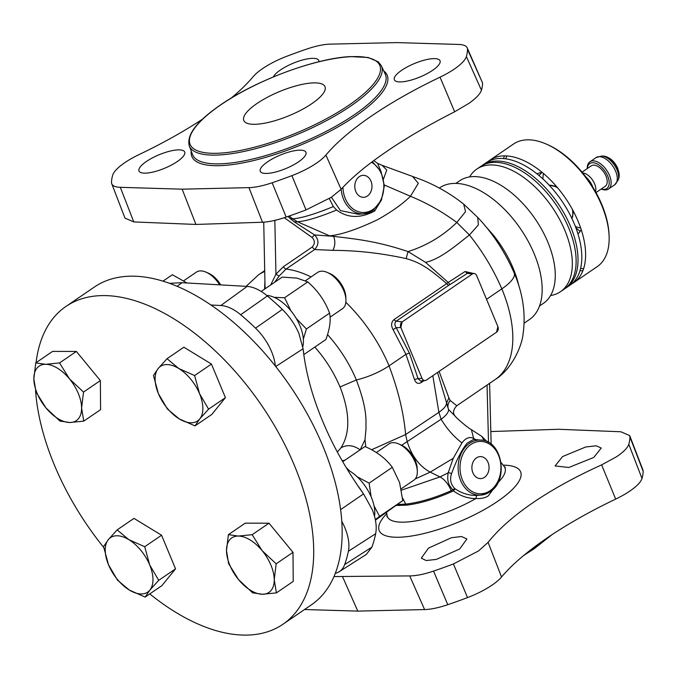 <?xml version="1.0" encoding="UTF-8"?>
<svg xmlns="http://www.w3.org/2000/svg" width="677" height="677" viewBox="0 0 677 677"><rect width="100%" height="100%" fill="white"/><g stroke="black" fill="none" stroke-linecap="round" stroke-linejoin="round"><path stroke-width="1.02" d="M186.928 282.952L172.339 274.76L162.937 281.183M183.712 280.777L196.372 272.137A21.994 12.093 55.7 0 1 200.688 270.902A21.994 12.093 55.7 0 1 206.011 272.137A21.994 12.093 55.7 0 1 219.576 284.738M206.011 272.137L208.474 273.212A18.964 10.426 55.7 0 1 220.617 284.797M45.613 364.302L35.763 362.889L33.85 378.807A32.987 18.135 -124.3 0 0 45.96 407.909A32.987 18.135 -124.3 0 0 69.841 422.499A32.987 18.135 -124.3 0 0 81.604 407.994A32.987 18.135 -124.3 0 0 69.494 378.892A32.987 18.135 -124.3 0 0 45.613 364.302A32.987 18.135 -124.3 0 0 33.85 378.807L35.999 391.958L45.96 407.909L59.991 421.086L69.841 422.499L83.753 421.136L81.604 407.994L83.525 392.068L69.494 378.892L59.525 362.94L45.613 364.302M59.525 362.94L76.366 351.448L64.484 351.422L52.603 351.397L35.763 362.889M76.366 351.448L100.357 380.576L100.594 409.644L83.753 421.136M100.357 380.576L83.525 392.068M303.347 339.135L306.402 328.954L296.264 318.469M290.907 310.802L284.585 297.745L274.227 297.347M261.195 291.465L282.25 277.096L297.042 278.12L307.764 281.92C317.725 290.492 324.994 300.901 329.581 313.129L306.402 328.954M329.581 313.129C331.036 320.094 329.809 328.887 325.899 339.515L303.787 354.604M307.764 281.92L284.585 297.745M266.662 295.392A34.493 18.964 55.7 0 1 299.979 325.849A34.493 18.964 55.7 0 1 302.822 346.616M276.825 304.269A41.229 22.671 55.7 0 1 281.784 308.915L276.825 304.269M305.445 280.743L317.631 272.425A21.994 12.093 55.7 0 1 327.27 272.425A21.994 12.093 55.7 0 1 343.747 290.619A21.994 12.093 55.7 0 1 345.939 299.776A21.994 12.093 55.7 0 1 342.427 308.746L330.088 317.174M327.27 272.425L329.741 273.5A18.964 10.426 55.7 0 1 343.95 289.189A18.964 10.426 55.7 0 1 345.837 297.085L345.939 299.776M199.571 393.735L194.612 375.549L178.787 368.508A32.987 18.135 -124.3 0 0 158.215 368.466A32.987 18.135 -124.3 0 0 158.41 393.642A32.987 18.135 -124.3 0 0 179.193 418.86A32.987 18.135 -124.3 0 0 199.766 418.911A32.987 18.135 -124.3 0 0 199.571 393.735A32.987 18.135 -124.3 0 0 178.787 368.508L167.033 358.7L158.215 368.466L153.451 375.447L158.41 393.642L167.439 409.052L179.193 418.86L195.01 425.901L199.766 418.911L208.592 409.153L199.571 393.735M167.033 358.7L183.873 347.208L197.659 355.628L211.444 364.057L194.612 375.549M211.444 364.057L225.433 397.661L208.592 409.153M225.433 397.661L211.842 414.409L195.01 425.901M375.278 519.521L379.594 516.399L374.051 505.914M371.123 496.783L369.126 483.15L357.143 476.743M349.527 470.87L346.15 467.536M342.731 461.706L364.979 446.524C376.776 451.627 385.882 458.557 392.305 467.325L399.574 482.566L402.773 500.582L375.413 520.19M402.773 500.582L379.594 516.399M392.305 467.325L369.126 483.15M347.47 469.72A34.493 18.964 55.7 0 1 374.533 516.407M357.71 485.612A41.229 22.671 55.7 0 1 362.72 492.788L357.71 485.612M376.353 452.532L389.004 443.892A21.994 12.093 55.7 0 1 393.329 442.656A21.994 12.093 55.7 0 1 398.643 443.892A21.994 12.093 55.7 0 1 417.311 471.243A21.994 12.093 55.7 0 1 413.799 480.213L401.19 488.828M398.643 443.892L401.114 444.967A18.964 10.426 55.7 0 1 417.21 468.552L417.311 471.243M269.006 523.203L245.243 523.152L228.403 534.644L226.49 550.562L228.631 563.713L238.6 579.664L252.631 592.84L262.481 594.254L276.394 592.891L274.244 579.749A32.987 18.135 -124.3 0 0 262.134 550.646A32.987 18.135 -124.3 0 0 238.253 536.057A32.987 18.135 -124.3 0 0 226.49 550.562A32.987 18.135 -124.3 0 0 238.6 579.664A32.987 18.135 -124.3 0 0 262.481 594.254A32.987 18.135 -124.3 0 0 274.244 579.749L276.157 563.823L262.134 550.646L252.166 534.695L269.006 523.203L292.997 552.33L276.157 563.823M292.997 552.33L293.226 581.399L276.394 592.891M252.166 534.695L238.253 536.057L228.403 534.644M158.706 580.333L149.685 564.914L144.717 546.728L161.558 535.236L133.987 518.387L117.146 529.879L108.32 539.645L103.564 546.627L108.523 564.821L117.553 580.231L129.307 590.039A32.987 18.135 -124.3 0 0 149.879 590.09A32.987 18.135 -124.3 0 0 149.685 564.914A32.987 18.135 -124.3 0 0 128.901 539.687A32.987 18.135 -124.3 0 0 108.32 539.645A32.987 18.135 -124.3 0 0 108.523 564.821A32.987 18.135 -124.3 0 0 129.307 590.039L145.123 597.08L149.879 590.09L158.706 580.333L175.546 568.841L161.955 585.588L145.123 597.08M161.558 535.236L175.546 568.841M144.717 546.728L128.901 539.687L117.146 529.879M595.515 191.684A12.372 6.804 -124.3 0 0 594.601 183.839A12.372 6.804 -124.3 0 0 582.702 172.923M582.059 172.136L591.283 165.84A12.372 6.804 55.7 0 1 605.974 176.071A12.372 6.804 55.7 0 1 605.238 186.268L596.005 192.573M601.286 188.968A15.122 8.31 -124.3 0 0 607.692 176.079A15.122 8.31 -124.3 0 0 595.735 163.318A15.122 8.31 -124.3 0 0 587.34 168.531M601.227 189.001L601.278 189.027A16.493 9.072 -124.3 0 0 608.505 189.027A16.493 9.072 -124.3 0 0 609.495 175.428A16.493 9.072 -124.3 0 0 589.912 161.786A16.493 9.072 -124.3 0 0 587.281 168.522L587.281 168.573M539.01 175.521L541.778 172.508M542.954 178.99A37.108 20.403 55.7 0 1 543.496 173.515M580.671 227.98A37.108 20.403 55.7 0 1 575.382 226.49M580.147 231.399L575.882 227.81M65.948 306.444L94.399 287.023A192.412 105.798 55.7 0 1 322.921 446.228A192.412 105.798 55.7 0 1 311.361 604.866L282.91 624.279A192.412 105.798 -124.3 0 0 294.478 465.649A192.412 105.798 -124.3 0 0 65.948 306.444A192.412 105.798 -124.3 0 0 36.076 362.677M35.551 390.511A192.412 105.798 -124.3 0 0 54.388 465.074A192.412 105.798 -124.3 0 0 103.691 547.405M149.769 593.907A192.412 105.798 -124.3 0 0 282.91 624.279M426.392 380.076C424.581 381.041 423.125 380.474 422.033 378.375L400.843 327.456L402.172 321.88L472.334 273.982C474.154 273.009 475.609 273.576 476.693 275.674L497.891 326.602L496.563 332.179L426.392 380.076L496.563 332.179A4.121 3.224 90.1 0 0 497.891 326.602L476.693 275.674A4.121 3.224 90.1 0 0 474.213 273.525A4.121 3.224 90.1 0 0 472.334 273.982L402.172 321.88A4.121 3.224 90.1 0 0 400.843 327.456L422.033 378.375A4.121 3.224 90.1 0 0 425.224 380.533A4.121 3.224 90.1 0 0 426.392 380.076M256.964 103.522A43.98 12.965 157.4 0 1 298.684 85.175A43.98 12.965 157.4 0 1 325.002 86.69A43.98 12.965 157.4 0 1 311.843 103.657A43.98 12.965 157.4 0 1 270.115 122.004A43.98 12.965 157.4 0 1 243.796 120.489A43.98 12.965 157.4 0 1 256.964 103.522M202.651 119.059A193.47 57.037 157.4 0 1 138.997 154.618A40.18 11.848 -22.6 0 0 112.678 175.225A191.363 56.419 -22.6 0 0 111.527 182.384A40.18 11.848 -22.6 0 0 111.773 183.772A40.18 11.848 -22.6 0 0 120.32 187.326L182.155 189.179L248.958 187.631A40.18 11.848 -22.6 0 0 272.137 182.765A191.363 56.419 -22.6 0 0 291.897 175.648A40.18 11.848 -22.6 0 0 316.464 163.165A40.18 11.848 -22.6 0 0 325.908 155.067A193.47 57.037 157.4 0 1 371.385 116.08A193.47 57.037 157.4 0 1 440.042 77.161A40.18 11.848 -22.6 0 0 454.301 69.071A40.18 11.848 -22.6 0 0 466.368 56.555A191.363 56.419 -22.6 0 0 467.519 49.396A40.18 11.848 -22.6 0 0 467.198 47.83A40.18 11.848 -22.6 0 0 458.718 44.454L396.883 42.6L330.088 44.14A40.18 11.848 -22.6 0 0 306.909 49.015A191.363 56.419 -22.6 0 0 287.15 56.132A40.18 11.848 -22.6 0 0 262.574 68.614A40.18 11.848 -22.6 0 0 253.13 76.713A193.47 57.037 157.4 0 1 231.085 98.157M273.356 76.916A24.736 7.295 157.4 0 1 280.498 69.943A24.736 7.295 157.4 0 1 303.973 59.627A24.736 7.295 157.4 0 1 318.774 60.473A24.736 7.295 157.4 0 1 318.926 61.734M401.766 70.23A24.736 7.295 157.4 0 1 425.232 59.914A24.736 7.295 157.4 0 1 440.033 60.761A24.736 7.295 157.4 0 1 432.628 70.306A24.736 7.295 157.4 0 1 409.162 80.622A24.736 7.295 157.4 0 1 394.361 79.776A24.736 7.295 157.4 0 1 401.766 70.23M267.669 161.761A24.736 7.295 157.4 0 1 291.144 151.445A24.736 7.295 157.4 0 1 305.945 152.291A24.736 7.295 157.4 0 1 298.54 161.837A24.736 7.295 157.4 0 1 275.074 172.153A24.736 7.295 157.4 0 1 260.264 171.306A24.736 7.295 157.4 0 1 267.669 161.761M146.41 161.473A24.736 7.295 157.4 0 1 169.885 151.157A24.736 7.295 157.4 0 1 184.686 152.003A24.736 7.295 157.4 0 1 177.281 161.549A24.736 7.295 157.4 0 1 153.806 171.865A24.736 7.295 157.4 0 1 139.005 171.019A24.736 7.295 157.4 0 1 146.41 161.473M467.198 47.83L482.583 82.992A192.37 56.716 157.4 0 1 481.432 90.193C480.238 93.883 476.143 98.224 469.144 103.217L454.648 111.79C428.693 124.957 406.065 138.167 386.753 151.42C367.383 164.57 352.167 177.188 341.115 189.289L331.307 197.303L306.038 209.912A192.37 56.716 157.4 0 1 286.176 217.063C276.91 220.194 269.014 221.921 262.49 222.242L195.915 224.442L182.155 189.179M195.915 224.442L133.809 221.938L124.974 218.112L111.773 183.772M381.676 199.554L374.66 211.029C360.401 218.561 347.724 218.222 336.63 210.039L333.338 206.57L329.293 198.589M287.911 216.471L294.292 221.904L314.61 234.936L333.566 236.349C357.126 239.201 376.801 241.122 408.019 251.582L425.511 262.337L448.208 282.444L465.065 271.519L473.096 273.364M294.292 221.904L297.482 221.768L329.64 235.867M425.224 380.533L420.755 381.159L418.056 378.612L414.451 379.442L405.938 354.325L393.083 329.631C390.857 325.569 391.179 322.201 394.073 319.527L446.685 283.612A2.75 1.515 -124.3 0 0 448.834 285.245L449.968 284.577L448.208 282.444L446.685 283.612C429.37 268.82 420.976 262.761 406.158 258.606C381.286 253.164 356.864 250.414 332.898 250.355L314.67 249.542C319.019 244.625 319.002 239.76 314.61 234.936L312.004 237.382L284.264 217.698M474.213 273.525L469.736 272.882L467.342 273.381L472.334 273.982M311.031 276.927A109.953 60.456 -124.3 0 0 286.075 269.065L314.67 249.542L312.097 247.122C315.127 243.838 315.101 240.589 312.004 237.382M484.529 225.179L492.78 234.386L492.162 234.817M492.788 234.394C501.327 244.913 508.105 256.185 513.132 268.227A5.501 1.625 157.4 0 0 512.379 268.803M283.502 266.645A2.75 1.515 55.7 0 0 286.075 269.065L279.102 276.038L275.937 274.202L283.502 266.645L312.097 247.122M473.545 439.458L467.189 443.122C461.612 450.027 456.425 460.157 451.635 473.502C449.587 479.358 450.654 484.385 454.817 488.582L451.246 490.681C434.913 497.857 420.028 502.309 406.598 504.01L398.922 504.492L398.592 503.773L398.922 504.492L397.627 504.467M395.783 505.44L406.293 505.177C419.833 503.561 434.964 499.067 451.694 491.705A59.246 17.467 -22.6 0 0 453.446 490.91L455.113 488.819C461.849 493.372 469.051 495.572 476.735 495.429L475.889 498.543C467.883 498.534 460.402 495.996 453.446 490.91M439.288 188.054L439.542 187.884A79.717 43.827 55.7 0 1 455.206 183.399A79.717 43.827 55.7 0 1 528.153 241.224A79.717 43.827 55.7 0 1 529.422 319.561L524.15 323.157M279.102 276.038L274.667 282.275M264.919 281.31L264.597 289.147M265.012 285.652L265.223 288.724M455.849 183.408L459.708 180.776A74.216 40.806 55.7 0 1 547.854 242.18A74.216 40.806 55.7 0 1 543.394 303.372L539.535 306.004M550.562 295.544A74.216 40.806 -124.3 0 0 560.454 291.719A74.216 40.806 -124.3 0 0 564.914 230.527A74.216 40.806 -124.3 0 0 476.769 169.123A74.216 40.806 -124.3 0 0 469.601 176.942M476.769 169.123L480.568 166.534A74.216 40.806 55.7 0 1 568.714 227.946A74.216 40.806 55.7 0 1 564.246 289.13L560.454 291.719M337.349 451.999L340.963 447.844C347.022 444.417 353.419 445.102 360.156 449.883L364.988 439.762L366.045 428.126C365.411 422.592 368.576 412.208 356.33 379.949M414.451 379.442C415.856 383.241 418.132 384.265 421.28 382.505L422.025 380.635M423.878 380.719L421.28 382.505M455.325 416.321L448.589 409.509L437.528 372.477M450.205 400.505C447.861 403.272 447.328 406.276 448.589 409.509L446.473 403.348L448.885 397.848L450.205 400.505L456.797 405.743C453.082 409.797 452.549 413.275 455.198 416.186L455.198 416.186C456.916 418.479 467.714 427.788 471.42 429.667L473.621 438.442L475.88 439.661M439.102 371.402L448.885 397.848M493.355 489.014L488.413 495.767C485.536 497.849 481.364 498.78 475.889 498.543A63.663 18.77 157.4 0 1 387.007 515.163L386.939 516.856M476.735 495.429L481.008 495.107A27.554 21.537 90.1 0 0 489.776 491.917M452.837 489.962L449.96 486.145C447.793 482.633 447.209 478.182 448.208 472.791L453.235 458.312L461.926 442.936C465.725 437.943 469.626 436.445 473.621 438.442M481.135 440.109A27.554 21.537 90.1 0 0 469.542 443.3A27.554 21.537 90.1 0 0 458.938 475.144A27.554 21.537 90.1 0 0 481.008 495.107L490.004 491.841C509.019 480.509 502.368 440.558 481.135 440.109L473.519 439.449M345.042 460.132L342.232 460.834M331.425 197.227L340.429 210.589L358.37 214.27L363.921 213.814A27.554 21.537 90.1 0 0 372.688 210.623M340.963 447.844C350.356 433.085 350.06 412.792 340.074 386.948L340.006 386.99A81.088 44.589 55.7 0 0 314.813 347.081M476.43 457.906A10.993 8.589 -89.9 0 1 488.058 462.433A10.993 8.589 -89.9 0 1 484.512 477.31A10.993 8.589 -89.9 0 1 472.884 472.783A10.993 8.589 -89.9 0 1 476.43 457.906M333.989 576.567L409.712 575.915L424.589 609.571L357.794 611.111L304.54 609.52M490.817 431.554L558.762 429.277L620.868 431.774L629.703 435.599L629.957 437.029A192.37 56.716 157.4 0 1 628.798 444.23C627.604 447.92 623.449 452.134 616.358 456.865L601.625 464.871C575.188 476.879 552.305 489.488 532.968 502.681C513.615 515.874 498.661 529.109 488.092 542.37L478.521 550.96L453.412 563.949A192.37 56.716 157.4 0 1 433.542 571.1C424.276 574.231 416.33 575.831 409.712 575.915M428.49 548.108L451.356 537.75L461.511 536.514L466.902 538.96L459.691 548.979L436.284 559.422L426.197 560.539L421.306 558.17L428.49 548.108M629.695 435.573L642.905 469.94A40.18 11.848 157.4 0 1 643.15 471.327A191.363 56.419 157.4 0 1 641.999 478.487A40.18 11.848 157.4 0 1 629.94 491.011A40.18 11.848 157.4 0 1 615.681 499.093A193.47 57.037 -22.6 0 0 547.024 538.02A193.47 57.037 -22.6 0 0 501.547 576.999A40.18 11.848 157.4 0 1 467.528 597.588A191.363 56.419 157.4 0 1 447.768 604.696A40.18 11.848 157.4 0 1 424.589 609.571M342.604 576.821L357.794 611.111M562.579 456.569L585.749 446.972L596.259 445.804L601.244 448.039L593.78 457.449L568.807 467.485L555.098 465.928L562.579 456.569M402.172 321.88L396.223 321.16C394.437 322.904 394.437 325.095 396.223 327.727L400.843 327.456M393.083 329.631L396.223 327.727L409.39 353.039L418.056 378.612L422.033 378.375M359.343 176.621A10.993 8.589 -89.9 0 1 370.971 181.14A10.993 8.589 -89.9 0 1 367.416 196.017A10.993 8.589 -89.9 0 1 355.797 191.498A10.993 8.589 -89.9 0 1 359.343 176.621M275.387 366.113A40.18 22.096 -124.3 0 0 271.536 351.575A40.18 22.096 -124.3 0 0 255.534 328.133A191.363 105.214 -124.3 0 0 240.665 314.746A40.18 22.096 -124.3 0 0 220.846 305.513L210.877 305.005M335.31 573.351A40.18 22.096 -124.3 0 0 339.219 571.71A40.18 22.096 -124.3 0 0 344.661 564.584A191.363 105.214 -124.3 0 0 348.401 551.239A40.18 22.096 -124.3 0 0 344.906 527.832A40.18 22.096 -124.3 0 0 341.8 521.375M169.36 283.325L182.028 282.707L247.19 286.396C253.52 286.887 260.247 290.078 267.364 295.959A192.37 105.773 55.7 0 1 282.309 309.423C289.375 316.328 294.893 324.3 298.87 333.346L303.093 348.731C305.657 372.02 312.131 396.045 322.514 420.806C332.695 445.491 346.362 469.855 363.524 493.905L372.24 509.612C375.853 518.785 376.996 526.824 375.667 533.704A192.37 105.773 55.7 0 1 371.91 547.126M344.661 564.584L371.91 547.118L366.375 554.395M182.028 282.707L177.044 286.329M270.682 284.992L275.937 274.202L274.854 220.355M409.39 353.039L405.938 354.325L389.047 365.851C398.237 390.24 403.754 413.131 405.608 434.541L407.275 441.895C411.861 456.213 419.495 466.292 430.183 472.123L439.991 476.913C444.518 479.35 448.267 483.937 451.246 490.681L451.694 491.705M406.293 505.177L402.553 497.967M565.185 288.461A74.216 40.806 -124.3 0 0 566.15 287.835A74.216 40.806 -124.3 0 0 570.609 226.651A74.216 40.806 -124.3 0 0 482.464 165.239A74.216 40.806 -124.3 0 0 481.533 165.907M404.575 504.221L404.905 505.313M482.464 165.239L486.255 162.649A74.216 40.806 55.7 0 1 574.401 224.062A74.216 40.806 55.7 0 1 569.941 285.245L566.15 287.835M406.158 258.606L408.019 251.582C426.502 245.751 442.775 236.045 456.823 222.454C442.132 211.647 426.679 202.922 410.465 196.271L384.341 185.007M505.753 158.833A72.608 39.918 55.7 0 1 506.768 155.964M490.046 160.06L513.589 143.989A74.216 40.806 55.7 0 1 546.119 143.998L547.431 144.573A72.608 39.918 55.7 0 1 601.836 204.64A72.608 39.918 55.7 0 1 609.063 234.86L609.114 236.29A74.216 40.806 55.7 0 1 597.275 266.586L573.732 282.656A74.216 40.806 -124.3 0 0 578.192 221.472A74.216 40.806 -124.3 0 0 490.046 160.06A74.216 40.806 -124.3 0 0 488.219 161.456M503.519 158.587A74.216 40.806 55.7 0 1 504.45 155.888M546.119 143.998A74.216 40.806 55.7 0 1 601.735 205.402A74.216 40.806 55.7 0 1 609.114 236.29M583.642 268.583A72.608 39.918 55.7 0 1 580.595 268.473M581.188 229.52A36.372 19.997 55.7 0 1 577.963 233.87M537.022 173.896A36.372 19.997 55.7 0 1 542.252 172.474M582.863 270.766A74.216 40.806 55.7 0 1 580.011 270.648M571.769 283.858A74.216 40.806 -124.3 0 0 573.732 282.656M447.328 284.399L446.845 283.477M592.959 187.343A15.757 8.666 -124.3 0 0 592.663 186.607A15.757 8.666 -124.3 0 0 585.817 176.883M589.912 161.786L596.039 157.606A16.493 9.072 55.7 0 1 615.63 171.247A16.493 9.072 55.7 0 1 614.631 184.846L608.505 189.027M601.735 156.04L603.622 156.116A14.539 7.997 55.7 0 1 617.762 168.954A14.539 7.997 55.7 0 1 618.778 178.33L618.169 180.107A15.757 8.666 -124.3 0 0 617.06 169.952A15.757 8.666 -124.3 0 0 601.735 156.04L596.039 157.606M557.738 187.961A21.165 11.636 -124.3 0 0 549.716 185.21A21.165 11.636 -124.3 0 0 549.233 185.227M571.862 218.375A21.165 11.636 -124.3 0 0 572.403 209.455M220.88 104.791A102.726 30.287 157.4 0 1 355.84 56.572A102.726 30.287 157.4 0 1 349.061 105.096A102.726 30.287 157.4 0 1 214.093 153.324A102.726 30.287 157.4 0 1 220.88 104.791M189.255 145.8A104.063 30.677 -22.6 0 0 251.159 149.803A104.063 30.677 -22.6 0 0 350.381 106.272A104.063 30.677 -22.6 0 0 381.396 65.821L385.289 74.292A104.41 30.778 157.4 0 1 354.173 114.87A104.41 30.778 157.4 0 1 254.628 158.545A104.41 30.778 157.4 0 1 192.522 154.534L189.255 145.8C186.48 134.748 196.931 121.107 220.626 104.876C255.796 80.385 315.753 58.07 350.517 56.589L368.144 57.494L378.223 61.793L381.396 65.821M383.766 70.967A105.781 31.184 157.4 0 1 355.518 116.046A105.781 31.184 157.4 0 1 247.486 161.947A105.781 31.184 157.4 0 1 191.244 151.106M248.958 187.631L262.49 222.242M454.648 111.79L440.042 77.161M481.432 90.193L466.368 56.555M341.115 189.289L325.908 155.067M306.038 209.912L291.897 175.648M482.583 82.992L467.519 49.396M381.227 172.051L377.656 163.419L373.789 160.627M383.563 178.914L386.736 170.037L382.141 165.332L377.656 163.419M290.357 218.908L292.599 218.789L297.482 221.768C305.776 221.227 318.825 217.317 336.63 210.039M329.691 235.867C341.741 234.589 357.769 229.165 377.774 219.593C391.712 211.766 402.603 203.989 410.465 196.271L418.31 183.272L412.505 176.418L422.228 180.023C437.249 186.116 451.077 194.147 463.694 204.132L477.717 217.385C492.78 233.353 504.932 251.878 514.173 272.958A41.229 12.152 -22.6 0 0 514.173 272.958C522.906 293.505 525.885 313.747 523.109 333.693C522.221 344.796 512.616 368.737 495.226 379.509L456.789 405.743M333.338 206.57C314.746 214.211 301.172 218.29 292.599 218.789L289.248 216.005M425.511 262.337C440.008 259.299 455.646 245.759 469.432 234.97L456.823 222.454L465.531 211.689L463.694 204.132M486.526 299.31L501.835 288.859C493.558 269.683 482.76 251.717 469.432 234.97L478.377 224.908L477.717 217.385M465.065 271.519L467.342 273.381L449.968 284.577M495.226 379.509A109.953 60.456 55.7 0 0 501.835 288.859A41.229 12.152 -22.6 0 0 514.182 272.958M518.997 286.354A79.717 43.827 -124.3 0 0 513.132 268.227M398.922 504.492L399.252 505.584M264.724 271.519A109.953 60.456 -124.3 0 0 258.462 274.879L246.123 286.329M327.533 334.599A90.71 49.878 55.7 0 1 356.356 379.949L340.074 386.948M345.845 302.289A109.953 60.456 -124.3 0 1 389.047 365.851A32.987 9.723 157.4 0 1 356.356 379.949M364.988 439.762L365.834 446.905M432.823 375.684L438.908 412.344L405.608 434.541L371.58 449.748M446.473 403.348C446.27 405.946 443.757 408.942 438.908 412.344L441.116 419.249C446.803 428.676 453.742 436.572 461.926 442.936M488.506 442.411L487.059 385.086M501.082 462.526L504.145 466.402A63.663 18.77 157.4 0 1 497.891 482.676M386.812 513.564A76.577 22.578 -22.6 0 0 406.302 536.717A76.577 22.578 -22.6 0 0 497.688 501.31A76.577 22.578 -22.6 0 0 503.146 465.141M448.589 409.509C448.69 412.276 446.202 415.517 441.116 419.249L401.689 445.238M451.635 473.502L448.267 472.538M471.505 429.726L481.939 436.487L484.063 440.617M453.235 458.312L430.183 472.123L415.162 478.986M448.208 472.791L439.991 476.913L401.461 490.173M341.149 189.247A27.554 21.537 90.1 0 0 363.921 213.814L372.917 210.547L381.371 200.223L384.358 185.896L381.058 171.696L372.367 161.693M342.934 187.301A26.183 20.462 90.1 0 0 372.993 209.413A26.183 20.462 90.1 0 0 383.825 185.261A26.183 20.462 90.1 0 0 371.555 162.302M286.176 217.063L272.137 182.765M490.089 490.707A26.183 20.462 90.1 0 0 498.534 455.274A26.183 20.462 90.1 0 0 470.853 444.51A26.183 20.462 90.1 0 0 462.408 479.942A26.183 20.462 90.1 0 0 490.089 490.707M433.542 571.1L447.768 604.696M488.092 542.37L501.547 576.999M629.957 437.029L643.15 471.327M628.798 444.23L641.999 478.487M601.625 464.871L615.681 499.093M547.49 537.699A104.063 30.677 157.4 0 1 534.153 547.752A104.063 30.677 157.4 0 1 529.211 551.019M394.073 319.527A2.75 1.515 55.7 0 0 396.223 321.16L448.834 285.245M303.093 348.731L275.725 366.536M282.309 309.423L255.534 328.133M267.364 295.959L240.665 314.746M133.809 221.938L120.32 187.326M375.667 533.704L348.401 551.239M373.932 209.811L374.66 211.029M363.524 493.905L340.624 509.629M453.412 563.949L467.528 597.588M247.19 286.396L220.846 305.513M332.898 250.355C335.225 245.666 335.453 241.004 333.566 236.349M554.59 185.896L555.453 185.303M573.191 213.137L574.045 212.553M618.169 180.107L614.631 184.846M603.622 156.116C609.74 157.106 614.496 161.244 617.864 168.548L618.778 178.33M549.123 185.109L556.832 186.894M573.072 210.691L572.734 216.437L571.921 218.519M382.141 165.332L412.505 176.418M491.138 444.171L489.598 383.351M481.939 436.487L487.051 441.683M552.026 534.661L534.051 548.844L523.592 555.555M265.012 285.711L263.734 222.174M505.389 467.553L504.145 466.402M339.219 571.71L366.409 554.378M264.707 270.614L258.462 274.879M386.677 512.472L387.007 515.163"/></g></svg>
